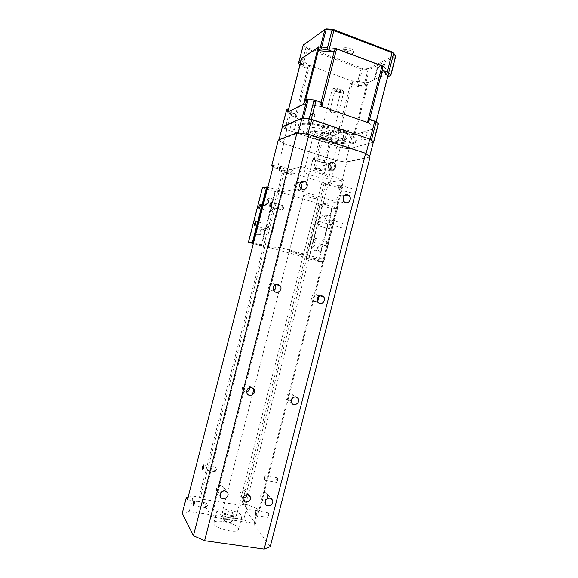 <?xml version="1.0" encoding="UTF-8"?>
<svg xmlns="http://www.w3.org/2000/svg" width="578" height="578" viewBox="0 0 578 578"><rect width="100%" height="100%" fill="white"/><g stroke="black" fill="none" stroke-linecap="round" stroke-linejoin="round"><path stroke-width="0.43" stroke-dasharray="2.89 2.17" d="M311.759 114.682L310.27 113.693L313.37 113.982L314.873 114.935C314.497 115.275 313.464 115.188 311.759 114.682M365.939 131.957L367.261 132.796C366.857 133.135 365.787 133.041 364.061 132.535L362.746 131.661L365.939 131.957M364.082 139.175L365.412 139.999C363.735 140.273 362.225 139.905 360.889 138.893L364.082 139.175M311.47 121.38L312.973 122.312C311.26 122.587 309.721 122.182 308.363 121.098L311.47 121.38M387.845 76.325L388.669 73.117L381.458 76.556L384.608 64.339L377.788 67.662L374.717 79.648L368.294 82.567L354.943 134.645L338.173 132.275L296.073 118.071L287.815 111.966M367.001 86.136L351.511 84.453L358.136 86.642L364.776 87.126L367.001 86.136L367.861 82.784L374.717 79.648M388.011 76.73L388.922 73.16L381.473 76.563M301.586 58.429L301.665 58.732C303.074 60.777 305.307 62.865 308.37 64.989L351.388 80.768L368.294 82.567M335.493 48.465L318.63 47.078M388.669 73.117L388.647 72.915C387.838 70.906 386.025 68.76 383.207 66.477L383.048 66.362M383.077 66.239C386.183 68.703 388.134 71.007 388.922 73.16M318.666 46.934L335.515 48.379M299.917 64.931L302.59 66.759L307.677 68.601L308.544 65.213C305.321 63.009 302.973 60.856 301.506 58.739M308.544 65.213L352.363 81.13L367.861 82.784M307.677 68.601C304.447 66.419 302.092 64.281 300.618 62.193M345.969 52.88C349.892 54.115 352.342 54.159 353.317 53.003C354.17 50.842 343.065 47.996 342.761 50.293C342.696 51.139 343.766 51.998 345.969 52.88M294.657 122.095L296.102 122.969L293.263 122.702L291.811 121.821L294.657 122.095M292.887 128.981L294.339 129.84C292.757 130.043 291.319 129.66 290.04 128.692L292.887 128.981M342.371 145.418L343.664 146.176C342.111 146.386 340.709 146.032 339.452 145.121L342.371 145.418M337.92 130.447C350.102 134.775 356.12 138.445 355.976 141.458C354.748 149.839 294.838 134.457 297.822 126.524C298.053 122.254 320.01 124.234 337.92 130.447M282.295 127.052L286.435 129.595L342.407 147.968L348.96 148.784L373.33 142.202L349.112 148.741L340.29 147.412L336.887 160.684L283.307 143.315L278.3 140.021M313.709 168.061L313.933 168.501L315.068 168.241L315.566 167.62C319.331 168.306 321.592 169.101 322.343 170.004C322.351 170.886 314.844 169.188 313.709 168.061L320.335 142.246L322.242 141.639L320.176 141.892L320.335 142.246M315.566 167.62L322.242 141.639M352.002 132.131L355.506 131.387L339.727 129.197L346.656 131.387L352.002 132.131L347.732 148.77M286.58 109.632L289.405 111.966L296.203 114.437C292.735 112.443 290.221 110.535 288.653 108.715M305.639 100.052L304.577 104.206L287.793 112.06M321.78 106.583L304.577 104.206M369.682 119.213L368.713 122.998L321.78 106.59M388.394 73.384L374.45 128.316C373.54 126.705 371.625 124.935 368.713 122.998M377.318 67.489L374.248 79.475L380.996 76.383L384.132 64.158L377.318 67.489L377.788 67.662M374.248 79.475L380.996 76.383M384.132 64.158L384.608 64.339M368.273 122.702C371.596 124.855 373.706 126.806 374.595 128.562L354.639 134.746L338.874 132.521L295.329 117.825L296.203 114.437M287.656 112.045C289.217 113.873 291.774 115.802 295.329 117.825M320.978 106.309L303.855 104.163M374.226 128.663L354.943 134.645M351.511 84.453L352.363 81.13M321.939 102.573L304.801 100.471M354.639 134.746L355.506 131.387M374.595 128.562L375.512 124.985L378.373 123.952M338.874 132.521L339.727 129.197M322.95 131.979C324.482 131.285 331.974 133.496 331.461 134.486C331.411 135.584 323.897 133.944 322.813 132.593L322.95 131.979M315.068 168.241C318.529 168.747 320.732 169.462 321.679 170.394L322.343 170.019L331.461 134.486M321.679 170.394C321.765 171.276 314.085 169.397 313.933 168.501M344.098 138.677L345.384 139.457L342.465 139.182L341.172 138.402L344.098 138.677M375.512 124.985C374.631 123.208 372.528 121.228 369.212 119.046M346.417 51.131C350.34 52.374 352.79 52.41 353.772 51.247C354.625 49.072 343.52 46.218 343.209 48.538C343.144 49.39 344.213 50.25 346.417 51.131M338.152 129.53C350.333 133.872 356.351 137.55 356.207 140.577C354.957 149.001 295.047 133.619 298.046 125.643C298.284 121.351 320.248 123.309 338.152 129.53M320.992 136.112C322.82 135.31 331.83 137.947 331.216 139.103C331.078 140.606 320.039 137.774 320.653 136.394L320.992 136.112M333.203 135.346C341.345 138.214 345.391 140.635 345.341 142.621L343.845 143.72C336.533 146.364 304.657 136.964 306.578 132.673C306.774 129.884 321.346 131.271 333.203 135.346M321.903 132.586C323.731 131.755 332.74 134.407 332.119 135.584L331.743 135.881C329.843 136.675 320.971 134.06 321.556 132.875L321.903 132.586M344.741 140.23C337.408 142.976 305.538 133.547 307.482 129.154C307.713 123.461 348.801 134.009 346.244 139.103L344.741 140.23M289.643 251.22L289.275 251.249C288.827 251.683 303.551 255.462 303.378 254.876C303.891 254.544 291.753 251.314 289.643 251.22M319.974 205.111L322.365 204.756L308.609 258.373L306.347 258.207L319.974 205.111L331.707 208.651L318.153 261.458L306.347 258.207M318.153 261.458L323.745 262.109L308.84 257.976L323.29 259.392L280.785 247.615L295.748 189.382L337.942 202.264L323.29 259.392M253.554 242.717L268.293 246.784L280.785 247.615M261.083 245.729L263.59 245.961L277.657 191.26L275.012 191.556L261.083 245.729L253.33 243.598M308.609 258.373L263.59 245.961M312.676 247.529C313.507 245.556 314.844 245 316.686 245.867C318.615 248.807 317.9 250.512 314.54 250.982L313.746 250.599L312.676 247.529M320.335 217.711C321.065 215.869 322.307 215.276 324.07 215.934C326.31 218.874 325.681 220.623 322.184 221.193L321.65 220.962C320.501 220.204 320.067 219.12 320.335 217.711M304.158 194.685L303.753 194.88C303.132 196 317.849 199.778 317.849 198.5C318.514 197.582 306.419 194.201 304.158 194.685M277.657 191.26L322.365 204.756M248.656 242.305L262.665 187.836L275.012 191.556M268.293 246.784L282.476 191.6L267.838 187.171M282.476 191.6L295.748 189.382M308.84 257.976L322.748 203.774L337.942 202.264M322.748 203.774L337.545 208.304L323.745 262.109M318.586 261.559L332.133 208.73L337.545 208.304M332.133 208.73L331.707 208.651M270.555 209.641L271.942 207.581L271.819 209.518L270.692 211.7C270.294 211.7 270.244 211.013 270.555 209.641M266.169 226.699L267.527 224.69L267.412 226.67L266.314 228.809C265.902 228.809 265.858 228.1 266.169 226.699M271.039 198.117C269.341 197.799 268.178 198.478 267.571 200.161L268.828 203.485C271.906 205.66 274.969 200.263 271.711 198.42L271.039 198.117M263.026 229.285C261.314 228.989 260.158 229.683 259.544 231.366L260.49 234.43C263.265 236.98 267.029 232.067 264.03 229.813L263.026 229.285M319.88 251.358L319.078 250.968C316.159 249.053 319.266 244.053 322.069 246.141C324.027 249.14 323.297 250.881 319.88 251.358M327.675 220.984L327.126 220.753C324.041 219.156 326.599 213.838 329.597 215.623C331.873 218.621 331.23 220.406 327.675 220.984M323.55 262.036L337.364 208.196M261.509 245.831L275.439 191.636M319.786 205.009L306.152 258.135M263.113 200.783C263.929 198.832 265.28 198.261 267.18 199.078C270.381 200.884 267.383 206.173 264.356 204.048L263.113 200.783M255.245 231.381C256.199 229.249 257.665 228.744 259.652 229.849C262.593 232.067 258.908 236.879 256.177 234.379L255.245 231.381M326.606 243.533C326.902 242.16 326.794 241.459 326.295 241.423C324.944 243.056 324.648 244.443 325.4 245.571L326.606 243.533M330.891 226.822L330.587 224.763C329.222 226.388 328.911 227.775 329.655 228.91L330.891 226.822M315.646 240.412C315.942 239.032 315.848 238.331 315.364 238.302L314.172 240.361L314.085 242.196L314.461 242.471L315.646 240.412M319.959 223.621L319.677 221.562L319.128 222.068L318.456 223.664L318.738 225.723L319.959 223.621M291.037 172.388L292.598 170.156L292.475 172.049L291.211 174.44C290.785 174.455 290.727 173.768 291.037 172.388M301.131 188.573C300.098 190.097 298.71 190.646 296.962 190.227L296.232 189.916C292.258 187.922 294.787 181.044 298.934 182.547L300.213 183.24M330.313 169.607C329.229 170.929 327.899 171.312 326.317 170.763C322.17 169.238 324.323 162.042 328.463 163.581L329.092 163.849M243.078 498.012L240.123 495.902C239.704 492.593 241.171 490.838 244.523 490.643L247.001 492.651L247.174 494.616M263.214 500.143L260.7 498.157C260.151 494.674 261.639 492.81 265.158 492.564L267.643 494.501C268.243 497.99 266.761 499.869 263.214 500.143M349.112 148.741L345.687 162.093L336.887 160.684M187.431 499.811L202.885 502.246L211.606 516.876L255.541 523.552L244.761 508.85L328.492 182.569L342.61 186.983L340.341 187.323L346.771 162.274L335.847 160.525L283.798 143.655L278.871 140.382L298.501 132.983M243.157 505.685L325.869 183.392L284.499 170.481L200.089 498.836L243.157 505.685L241.857 503.915L247.5 504.818L257.817 509.059L259.464 511.169L342.61 186.983M200.089 498.836L199.049 497.08L282.909 170.878L277.252 169.116L283.798 143.655M188.074 497.311L193.16 496.141L199.049 497.08M244.761 508.85L259.464 511.169M232.45 518.242C222.898 516.277 217.754 513.719 217.025 510.562C217.501 506.407 238.519 510.721 241.387 515.533L241.77 516.92C241.048 518.531 237.941 518.972 232.45 518.242M340.341 187.323L329.46 185.394L335.847 160.525M329.46 185.394L324.041 183.703L241.857 503.915M270.237 546.629L253.937 524.188L243.641 519.839L247.5 504.818M243.641 519.839L189.208 511.523L193.16 496.141M325.869 183.392L324.041 183.703M328.492 182.569L343.664 179.96L301.586 166.652L288.292 169.983L202.885 502.246M273.452 165.344L288.292 169.983M277.252 169.116L273.105 166.702M284.499 170.481L282.909 170.878M320.884 173.776C311.542 171.11 305.957 170.351 304.122 171.5C303.009 173.544 323.557 179.411 327.936 178.313L328.788 177.829C328.738 176.839 326.1 175.488 320.884 173.776M350.189 190.856C349.892 192.207 350.008 192.886 350.528 192.907C352.016 191.21 352.363 189.765 351.576 188.573L350.189 190.856M341.295 225.536C340.998 226.937 341.121 227.653 341.656 227.681C343.115 225.969 343.44 224.524 342.617 223.354L341.295 225.536M276.219 479.364C275.858 481.236 276.002 482.225 276.645 482.341C277.866 480.463 278.025 478.945 277.115 477.782L276.219 479.364M267.274 514.232C266.913 516.168 267.05 517.209 267.701 517.339C268.893 515.439 269.037 513.893 268.127 512.722L267.274 514.232M370.101 156.956L346.771 162.274M253.937 524.188L257.817 509.059M255.541 523.552L343.664 179.96M211.606 516.876L301.586 166.652M307.445 134.284L366.192 153.777M340.608 187.091C340.904 185.74 340.803 185.054 340.298 185.039L338.932 187.344L338.831 189.071L339.243 189.396L340.608 187.091M331.62 222.14C331.924 220.731 331.815 220.016 331.295 219.994L329.995 222.198L329.894 224.026L330.32 224.343L331.62 222.14M338.26 138.063L339.178 137.362C340.753 134.103 314.714 127.42 314.519 131.025C313.218 133.814 333.708 139.862 338.26 138.063M340.29 147.412L286.804 129.718L282.411 126.625M238.223 527.866L238.584 529.325C238.006 534.484 211.866 527.779 213.838 522.967C214.38 518.582 235.405 522.837 238.223 527.866M189.208 511.523L182.28 513.329M256.769 513.986C257.138 512.036 257.015 510.995 256.394 510.873L255.555 512.397L255.534 515.287L255.931 515.511L256.769 513.986M265.808 478.736C266.169 476.85 266.046 475.86 265.425 475.752L264.543 477.341L264.522 480.094L264.926 480.325L265.808 478.736M205.667 504.565L206.714 503.098L206.613 506.147L205.84 507.715C205.32 507.6 205.262 506.552 205.667 504.565M214.871 468.744L215.97 467.212L215.876 470.116L215.059 471.756C214.539 471.67 214.481 470.665 214.871 468.744M220.695 492.918L219.185 492.976L216.447 490.621C216.136 487.196 217.711 485.404 221.172 485.245L223.881 487.536L223.491 490.823M291.139 400.583L288.653 400.966L286.457 399.412C285.387 395.677 286.767 393.669 290.589 393.401L292.743 394.882L293.313 397.252M246.669 391.87L245.166 391.862L242.695 389.955C241.893 386.241 243.381 384.312 247.146 384.153L249.566 385.988L249.985 387.47M317.322 301.124L314.042 301.969L312.438 301.051C310.523 297.049 311.708 294.838 315.978 294.419L317.51 295.279L318.413 296.651M273.82 290.582L271.089 290.951L269.196 289.751C267.52 285.705 268.806 283.538 273.069 283.249L275.207 284.788M343.664 200.978C342.747 202.856 341.316 203.586 339.38 203.167L338.795 202.929C334.843 201.108 337.249 194.157 341.309 195.631L343.281 197.141M283.271 207.87L282.071 210.154C281.623 210.161 281.565 209.446 281.883 208.008L283.09 205.717L283.271 207.87M369.645 156.58L345.687 162.093M279.037 139.732L278.871 140.382M286.804 129.718L283.307 143.315M335.471 112.284L335.608 112.125C334.33 110.875 332.437 110.326 329.93 110.485L329.792 110.709C331.245 111.944 333.138 112.464 335.471 112.284M226.908 519.304C224.026 518.943 223.029 519.34 223.91 520.489C226.049 521.912 228.397 522.512 230.954 522.302C232.334 521.356 230.983 520.359 226.908 519.304M226.937 518.827C224.806 518.495 223.578 518.647 223.26 519.282L223.679 520.106C226.005 521.652 228.556 522.31 231.345 522.079L232.103 521.551C231.886 520.453 230.167 519.55 226.937 518.827M335.348 89.373L335.211 89.547C334.814 90.544 340.89 92.112 341.02 91.042C339.77 89.684 337.877 89.128 335.348 89.373M230.636 516.183C234.054 516.718 235.997 516.494 236.474 515.518C237.479 512.888 222.718 509.102 222.335 511.884C222.667 513.589 225.434 515.02 230.636 516.183M322.127 159.817C325.4 160.865 327.061 161.732 327.112 162.418C326.996 164.145 312.279 160.366 313.016 158.798C313.977 158.061 317.011 158.401 322.127 159.817M339.821 89.185C336.172 88.123 333.838 87.986 332.805 88.788C331.432 90.638 343.802 93.809 343.498 91.534C343.339 90.775 342.111 89.995 339.821 89.185M339.842 89.467C335.955 88.333 333.463 88.188 332.364 89.041L332.307 89.171C331.526 91.136 343.484 94.207 343.751 92.104L343.766 91.967C343.592 91.158 342.284 90.327 339.842 89.467M321.736 159.969C324.395 160.821 325.746 161.529 325.79 162.086C324.995 162.678 322.531 162.404 318.406 161.262C315.747 160.417 314.396 159.709 314.338 159.145C315.118 158.545 317.582 158.82 321.736 159.969M225.037 512.903C225.637 514.622 233.693 516.378 233.83 514.825C233.606 513.755 231.886 512.859 228.657 512.137C226.525 511.797 225.304 511.935 224.994 512.556L225.037 512.903M303.125 45.315L305.805 48.205L307.178 48.942L360.831 68.818L369.263 69.642L364.776 87.126M368.713 68.529L394.817 55.495L393.004 52.576L333.961 29.731L325.941 29.138L304.295 44.571L306.774 47.403L361.387 67.814L368.713 68.529L369.263 69.642L395.403 56.709L390.562 75.581M304.31 44.997L303.298 45.763L298.674 63.732M307.684 47.895L302.59 66.759M306.774 47.403L305.805 48.205L301.217 66.051M367.868 68.616L367.991 69.779L363.519 87.227M362.565 68.103L358.136 86.642M361.387 67.814L356.373 86.209M353.237 132.116L348.96 148.784M346.656 131.387L342.407 147.968M344.893 130.946L340.637 147.527M290.806 112.609L286.435 129.595M289.405 111.966L285.033 128.981M286.782 109.979L282.375 127.117M309.57 65.581L296.073 118.071M308.37 64.989L294.859 117.551M301.665 58.732L287.887 112.305M319.273 47.013L318.348 50.618M334.965 48.364L334.026 52.02M321.108 102.284L320.118 106.157M383.207 66.477L382.296 70.01M388.647 72.915L387.802 76.224M376.155 121.662L374.45 128.316M367.29 82.697L353.96 134.681M351.388 80.768L338.173 132.275M352.869 81.158L339.647 132.665M378.113 124.154L373.504 142.152M393.004 52.576L393.618 53.032M395.612 55.647L394.955 55.069M304.295 44.571L303.414 44.809M324.923 29.507L325.941 29.138M394.817 55.495L395.403 56.709L395.684 56.413M314.873 114.899L312.922 112.948L310.27 113.693M367.261 132.767L365.339 130.895L362.746 131.661L360.889 138.893M367.261 132.796L365.412 139.999M310.256 113.722L308.363 121.098M314.873 114.935L312.973 122.312M291.811 121.821L290.04 128.692M296.102 122.969L294.339 129.84M296.109 122.941L294.289 121.105L291.818 121.792M374.479 128.475L376.213 121.712M322.661 132.225L320.176 141.892M341.172 138.402L339.452 145.121M341.186 138.373L343.607 137.665L345.391 139.428L343.664 146.176M343.209 48.538L342.761 50.293M353.772 51.247L353.317 53.003M355.976 141.458L356.207 140.577M297.822 126.524L298.046 125.643M331.216 139.103L332.119 135.584M320.653 136.394L321.556 132.875M307.482 129.154L306.578 132.673M346.244 139.103L345.341 142.621M271.682 207.451L260.389 204.128M270.692 211.7L259.182 208.34M267.267 224.56L255.953 221.323M266.314 228.809L254.775 225.536M271.068 211.346L272.411 209.937L271.942 207.581M266.682 228.447L268.019 227.031L267.527 224.69M256.177 234.379L260.49 234.43M259.652 229.849L264.03 229.813M264.356 204.048L268.828 203.485M267.18 199.078L271.711 198.42M313.746 250.599L319.078 250.968M316.686 245.867L322.069 246.141M321.65 220.962L327.126 220.753M324.07 215.934L329.597 215.623M318.738 225.723L329.655 228.91M319.677 221.562L330.587 224.763M314.461 242.471L325.4 245.571M315.364 238.302L326.295 241.423M319.128 222.068L318.03 223.296L318.362 225.449M314.822 238.808L313.731 240.051L314.085 242.196M303.378 254.876L317.849 198.5M289.275 251.249L303.753 194.88M291.644 174.029L293.024 172.612L292.598 170.156M260.7 498.157L265.374 503.843M267.643 494.501L271.154 498.583M292.302 169.99L280.633 166.334M291.211 174.44L279.297 170.734M296.232 189.916L301.752 189.006M299.549 182.8L300.683 182.583M329.402 163.458L328.644 163.639M330.724 169.816L326.317 170.763M249.002 495.187L247.001 492.651M243.215 500.013L240.123 495.902M339.243 189.396L350.528 192.907M340.298 185.039L351.576 188.573M339.662 185.625L338.549 186.839L338.831 189.071M330.32 224.343L341.656 227.681M331.295 219.994L342.617 223.354M330.667 220.579L329.583 221.808L329.894 224.026M217.025 510.562L213.838 522.967M241.77 516.92L238.584 529.325M255.917 511.4L254.891 512.989L255.534 515.287M255.931 515.511L267.701 517.339M256.394 510.873L268.127 512.722M264.934 476.294L263.915 477.818L264.522 480.094M264.926 480.325L276.645 482.341M265.425 475.752L277.115 477.782M206.173 507.34L207.466 505.562L206.714 503.098M206.44 502.997L194.259 501.075M205.84 507.715L193.413 505.786M215.406 471.373L216.692 469.654L215.97 467.212M215.688 467.103L203.564 464.994M215.059 471.756L202.69 469.632M216.447 490.621L220.254 496.256M223.881 487.536L226.655 491.43M286.457 399.412L291.673 402.989M292.743 394.882L295.698 396.804M242.695 389.955L247.066 393.394M249.566 385.988L251.531 387.441M312.438 301.051L318.203 302.525M317.51 295.279L319.829 295.813M269.196 289.751L274.138 291.016M274.882 284.362L275.692 284.542M338.795 202.929L345.109 202.314M341.8 195.826L344.452 195.509M283.09 205.717L271.371 202.249M282.071 210.154L270.099 206.635M314.519 131.025L304.122 171.5M339.178 137.362L332.733 162.469M332.675 162.685L328.788 177.829M282.498 209.742L283.849 208.311L283.386 205.869M329.792 110.709L332.256 113.129L335.58 112.19M230.954 522.302L231.345 522.079M223.91 520.489L223.679 520.106M335.608 112.125L341.02 91.042M329.8 110.636L335.211 89.547M313.016 158.798L253.894 389.016M252.391 394.853L227.392 492.203M227.342 492.398L222.335 511.884M327.112 162.418L236.474 515.518M325.79 162.086L343.751 92.104M314.338 159.145L332.307 89.171M224.994 512.556L223.26 519.282M233.83 514.825L232.103 521.551M332.805 88.788L332.364 89.041M343.498 91.534L343.766 91.967"/><path stroke-width="0.87" d="M388.011 76.73L390.844 75.313L388.741 72.604L382.145 69.887C385.259 72.329 387.209 74.605 388.011 76.73M318.63 47.078L301.586 58.429L287.815 111.966M383.048 66.362L335.493 48.465M382.145 69.887L383.077 66.239L335.515 48.379L334.561 52.107L327.04 49.563L321.137 49.043L319.822 49.238L317.719 50.618L334.561 52.107M317.719 50.618L318.666 46.934L301.506 58.739M300.618 62.193L298.494 63.32L299.917 64.931M279.037 139.732L282.411 126.625L302.005 118.071L311.65 119.371L369.761 139.088L373.33 142.202L373.756 141.978L370.144 139.211L309.266 118.75L302.142 118.006L282.295 127.052M373.756 141.978L378.373 123.952L376.162 121.669L369.212 119.046L368.273 122.702L320.978 106.309L321.939 102.573L314.071 100.037L306.925 99.416L304.801 100.471L303.855 104.163L287.656 112.045L288.545 108.585L286.702 109.502L282.165 126.799M300.452 61.947L301.34 58.494M252.824 242.522L248.417 242.218L262.441 187.72L267.115 186.954L252.824 242.522L253.554 242.717M248.417 242.218L253.33 243.598M267.838 187.171L267.115 186.954M259.074 206.274L260.179 204.07C260.678 205.168 260.346 206.592 259.182 208.34C258.8 208.347 258.763 207.661 259.074 206.274M254.667 223.426L255.743 221.266C256.249 222.357 255.931 223.78 254.775 225.536C254.385 225.536 254.349 224.835 254.667 223.426M252.398 242.42L266.682 186.867M269.926 498.128L272.455 500.093C274.543 504.428 267.072 508.409 265.374 503.843C264.818 500.295 266.335 498.388 269.926 498.128M280.54 168.314L279.297 170.734C278.755 169.585 279.116 168.097 280.402 166.262C280.807 166.24 280.85 166.926 280.54 168.314M300.213 183.24C301.803 184.787 302.106 186.571 301.131 188.573M329.092 163.849C331.151 165.395 331.562 167.317 330.313 169.607M332.914 162.519L333.094 162.584C337.552 164.116 335.038 171.811 330.724 169.816C326.527 168.263 328.716 160.959 332.914 162.519M247.174 494.616C246.582 496.755 245.216 497.889 243.078 498.012M247.673 494.667L250.195 496.704C252.044 500.981 244.667 504.5 243.215 500.013C242.796 496.654 244.277 494.869 247.673 494.667M304.519 181.478L305.141 181.738C309.736 183.92 306.13 191.686 301.752 189.006C297.706 186.969 300.285 179.939 304.519 181.478M347.681 194.865L348.18 195.061C352.645 197.026 349.379 204.742 345.109 202.314C341.092 200.458 343.542 193.355 347.681 194.865M278.09 284.369L279.94 285.503C283.48 289.181 277.317 295.055 274.138 291.016C272.433 286.883 273.748 284.665 278.09 284.369M321.816 295.755L323.377 296.63C327.032 299.895 321.549 306.152 318.203 302.525C316.26 298.443 317.459 296.182 321.816 295.755M251.611 387.462L254.074 389.334C256.596 393.697 249.169 398.025 247.066 393.394C246.257 389.608 247.767 387.628 251.611 387.462M295.893 396.84L298.082 398.358C300.878 402.339 294.094 407.259 291.673 402.989C290.589 399.174 291.998 397.122 295.893 396.84M225.073 490.758L227.84 493.092C229.611 497.745 221.591 501.112 220.254 496.256C219.936 492.759 221.54 490.924 225.073 490.758M273.105 166.702L271.653 165.857L273.452 165.344L187.431 499.811L186.297 497.716L182.28 513.329L193.442 535.676L204.598 540.69L308.955 134.501L365.621 153.307L370.101 156.956L270.237 546.629L264.168 549.1L365.621 153.307M204.598 540.69L264.168 549.1M366.192 153.777L369.544 156.501M193.442 535.676L297.013 132.767L308.955 134.501M298.501 132.983L307.445 134.284M186.297 497.716L188.074 497.311M271.277 204.323L270.099 206.635C269.529 205.501 269.875 204.02 271.133 202.177C271.552 202.163 271.602 202.878 271.277 204.323M203.492 467.978L202.69 469.632C202.054 468.476 202.278 466.923 203.355 464.958C203.846 465.044 203.889 466.049 203.492 467.978M194.179 504.204L193.413 505.786C192.785 504.608 192.994 503.033 194.049 501.039C194.548 501.148 194.591 502.203 194.179 504.204M271.653 165.857L278.3 140.021L297.013 132.767M369.761 139.088L366.033 153.647M311.65 119.371L307.807 134.334M223.491 490.823L220.695 492.918M293.313 397.252L291.139 400.583M249.985 387.47C249.956 389.76 248.851 391.219 246.669 391.87M318.413 296.651C318.955 298.364 318.594 299.852 317.322 301.124M275.207 284.788C276.392 287.114 275.93 289.043 273.82 290.582M343.281 197.141L343.664 200.978M373.33 142.202L369.645 156.58M302.005 118.071L298.183 132.933M306.925 99.416L302.142 118.006M308.219 99.322L303.428 117.963M395.612 55.647L395.684 56.413L393.625 53.537L392.303 52.757L332.083 29.94L324.836 29.738L319.822 49.238M332.422 29.348L326.751 28.929L326.158 29.507L321.137 49.043M314.071 100.037L309.266 118.75M316.058 100.529L311.253 119.234M326.527 28.922L325.501 29.095L303.262 45.127L298.631 63.147M324.923 29.507L303.262 45.127L298.494 63.32M286.702 109.502L282.288 126.683M301.73 58.248L287.923 111.915M318.261 47.215L303.587 104.286M318.348 50.618L305.639 100.052M334.026 52.02L321.108 102.284M336.62 48.798L321.78 106.583M382.007 65.841L367.5 122.435M382.296 70.01L369.682 119.213M387.802 76.224L371.502 139.854M392.303 52.078L393.625 53.537L388.741 72.604M393.618 53.032L395.605 56.073L390.757 74.996M333.961 29.731L332.581 29.362L332.083 29.94L327.04 49.563M334.012 29.709L329.034 50.04M334.106 29.745L392.187 52.034L387.405 71.853M374.811 120.997L370.144 139.211M378.279 123.692L373.648 141.74M376.213 121.712L387.845 76.325M303.414 44.809L303.125 45.315M390.844 75.313L395.684 56.413M271.154 498.583L272.455 500.093M333.094 162.584L329.402 163.458M250.195 496.704L249.002 495.187M226.655 491.43L227.84 493.092M295.698 396.804L298.082 398.358M251.531 387.441L254.074 389.334M319.829 295.813L323.377 296.63M275.692 284.542L279.94 285.503M344.452 195.509L348.18 195.061M300.683 182.583L305.141 181.738M253.894 389.016L252.391 394.853"/></g></svg>
